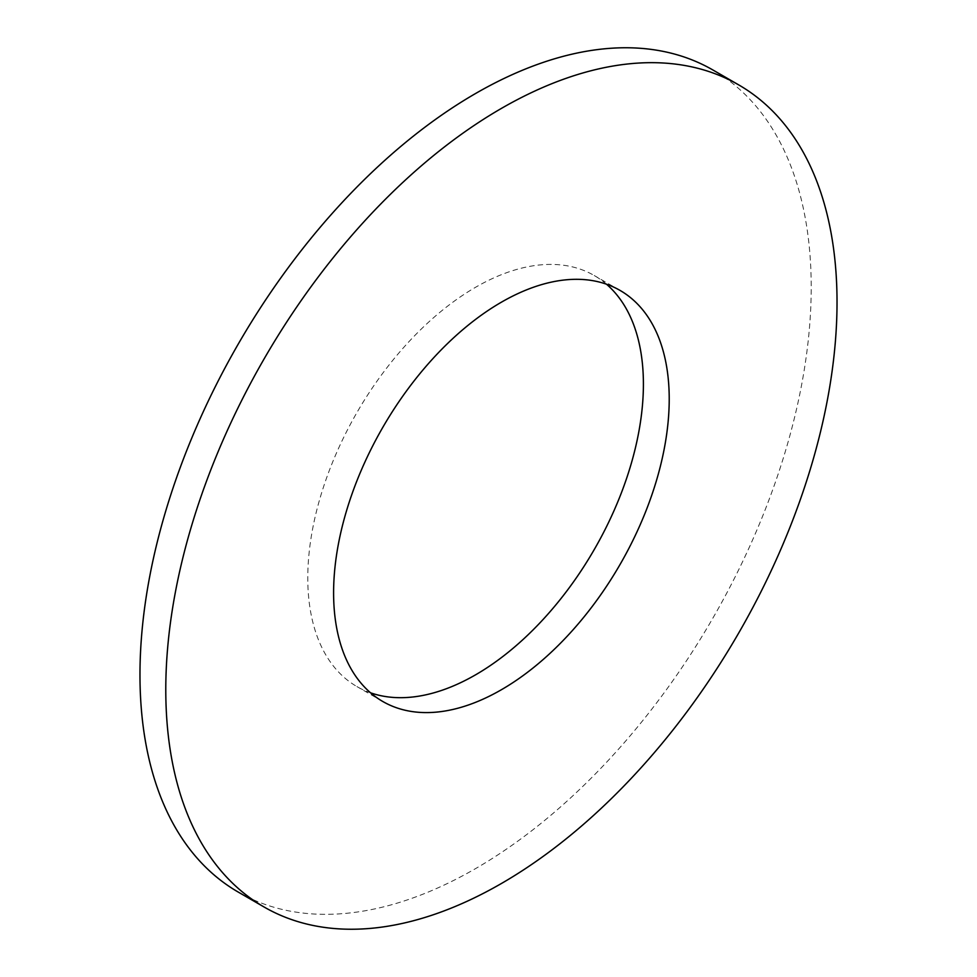 <?xml version="1.0" encoding="UTF-8"?>
<svg xmlns="http://www.w3.org/2000/svg" width="977" height="977" viewBox="0 0 977 977"><rect width="100%" height="100%" fill="white"/><g stroke="black" fill="none" stroke-linecap="round" stroke-linejoin="round"><path stroke-width="0.73" stroke-dasharray="4.88 3.66" d="M606.461 284.197A237.326 137.012 120 0 0 594.248 275.526A237.326 137.012 120 0 0 475.591 287.275A237.326 137.012 120 0 0 320.554 496.401A237.326 137.012 120 0 0 356.935 686.575A237.326 137.012 120 0 0 370.539 692.803M238.278 892.099A474.639 274.036 120 0 0 475.591 868.59A474.639 274.036 120 0 0 785.667 450.336A474.639 274.036 120 0 0 712.905 69.99M620.065 290.425L594.248 275.526M382.752 701.474L356.935 686.575"/><path stroke-width="1.47" d="M370.539 692.803A237.326 137.012 120 0 0 475.591 674.814A237.326 137.012 120 0 0 626.904 477.484A237.326 137.012 120 0 0 606.461 284.197M501.409 689.725A237.326 137.012 120 0 0 656.446 480.599A237.326 137.012 120 0 0 620.065 290.425A237.326 137.012 120 0 0 501.409 302.186A237.326 137.012 120 0 0 346.371 511.313A237.326 137.012 120 0 0 382.752 701.474A237.326 137.012 120 0 0 501.409 689.725M501.409 108.41A474.639 274.036 120 0 0 191.333 526.664A474.639 274.036 120 0 0 264.095 907.01A474.639 274.036 120 0 0 501.409 883.501A474.639 274.036 120 0 0 811.484 465.235A474.639 274.036 120 0 0 738.722 84.901A474.639 274.036 120 0 0 501.409 108.41M738.722 84.901L712.905 69.99A474.639 274.036 120 0 0 475.591 93.499A474.639 274.036 120 0 0 165.516 511.765A474.639 274.036 120 0 0 238.278 892.099L264.095 907.01"/></g></svg>
